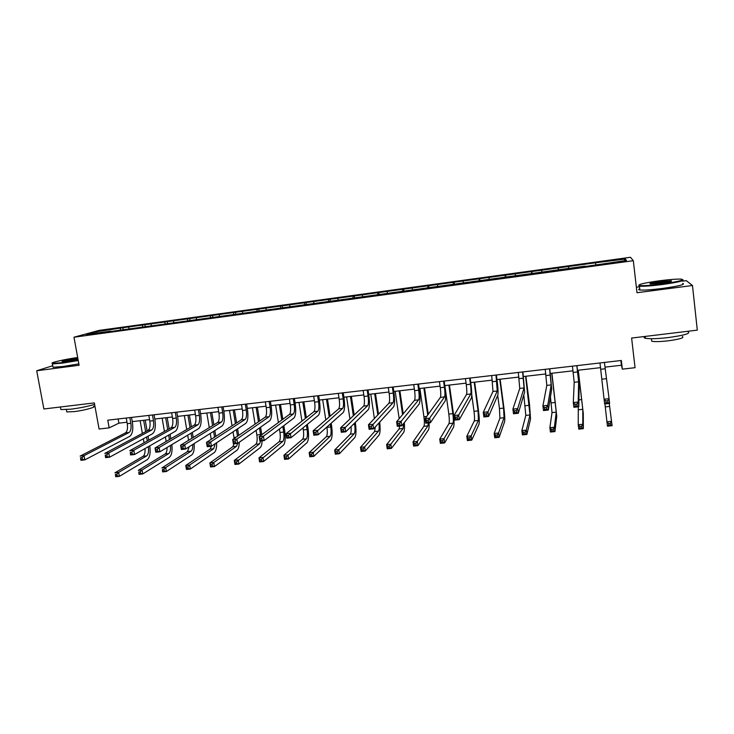 <?xml version="1.0" encoding="UTF-8"?>
<svg xmlns="http://www.w3.org/2000/svg" width="734" height="734" viewBox="0 0 734 734"><rect width="100%" height="100%" fill="white"/><g stroke="black" fill="none" stroke-linecap="round" stroke-linejoin="round"><path stroke-width="1.1" d="M630.469 257.276L99.2 330.373L73.978 337.218L633.323 260.698L630.469 257.276M633.323 260.698L636.993 292.728L692.483 285.508L686.29 280.663L682.4 281.177M639.525 286.801L636.36 287.214M52.747 365.725L36.7 370.771L43.884 408.985L94.337 402.902L99.081 429.014L109.155 427.867L118.899 423.16L127 422.224M692.483 285.508L697.3 330.135L631.616 338.062L635.048 367.697L622.349 369.147L621.331 360.477L107.77 420.178L109.155 427.867M110.935 331.465L585.2 266.13M110.724 331.153L86.373 334.484L96.64 331.685L122.835 327.759L123.138 329.447M585.209 266.506L626.469 260.469L625.441 259.047L595.503 262.79L122.835 327.759M129.037 327.236L128.734 328.676M142.708 325.355L142.424 326.804M151.296 324.18L151.02 325.63M165.113 322.281L164.838 323.758M173.793 321.088L173.527 322.538M187.748 319.171L187.482 320.749M196.519 317.969L196.281 319.428M210.621 316.033L210.364 317.712M219.484 314.813L219.264 316.271M233.733 312.858L233.485 314.666M242.688 311.62L242.504 313.088M257.102 309.647L256.882 311.473M266.148 308.399L265.983 309.867M280.709 306.399L280.516 308.234M289.857 305.142L289.719 306.619M304.573 303.124L304.417 304.968M313.822 301.848L313.702 303.335M328.704 299.811L328.575 301.656M338.053 298.527L337.952 300.004M353.091 296.463L352.99 298.316M362.541 295.16L362.468 296.646M377.744 293.068L377.68 294.93M387.295 291.756L387.258 293.251M402.663 289.646L402.636 291.517M412.324 288.324L412.315 289.82M427.867 286.187L427.867 288.058M437.638 284.847L437.647 286.343M453.346 282.682L453.383 284.563M463.227 281.333L463.264 282.838M479.119 279.149L479.192 281.03M489.101 277.773L489.174 279.287M505.175 275.562L505.276 277.452M515.268 274.177L515.369 275.69M531.526 271.947L531.664 273.837M541.738 270.543L541.866 272.066M558.17 268.286L558.354 270.185M568.501 266.864L568.666 268.387M595.577 263.148L595.815 265.057M625.441 259.047L624.157 260.79M36.7 370.771L79.098 365.257L73.978 337.218M604.981 367.138L621.423 365.238L622.349 369.147M132.267 421.619L149.553 419.628M154.791 419.022L172.352 416.995M177.555 416.398L195.4 414.343M200.565 413.747L218.686 411.655M223.815 411.068L242.22 408.948M247.312 408.361L266.011 406.205M271.066 405.618L290.068 403.434M295.077 402.856L314.381 400.626M319.354 400.058L338.961 397.791M343.897 397.222L363.816 394.929M368.707 394.369L388.956 392.029M393.791 391.479L414.361 389.103M419.16 388.552L440.061 386.139M444.813 385.598L466.053 383.148M470.751 382.607L492.34 380.12M496.982 379.579L518.92 377.056M523.516 376.524L545.812 373.955M550.353 373.432L573.015 370.817M577.502 370.303L600.54 367.651M96.64 331.685L97.503 332.961M120.541 328.401L120.229 329.85M620.872 360.532L621.423 365.238M118.146 418.976L118.899 423.16M595.503 262.79L595.779 265.057M558.308 267.91L558.583 270.158M531.801 271.552L532.086 273.782M505.588 275.149L505.882 277.369M479.669 278.718L479.963 280.92M454.043 282.241L454.337 284.434M428.693 285.719L428.995 287.902M403.617 289.168L403.929 291.334M378.817 292.572L379.139 294.729M354.293 295.949L354.605 298.087M330.025 299.288L330.346 301.417M306.014 302.582L306.344 304.702M282.269 305.849L282.572 307.785M258.772 309.078L259.047 310.849M235.513 312.271L235.797 314.005M212.511 315.437L212.796 317.161M189.739 318.565L190.033 320.281M167.205 321.666L167.499 323.364M144.91 324.731L145.204 326.428M599.972 362.963L604.091 399.232L609.064 398.69L609.633 403.443L604.66 403.984L604.091 399.232L605.807 400.947L606.036 402.856L608.027 402.636L607.798 400.727L605.807 400.947M604.412 362.449L609.064 398.69L607.798 400.727M604.66 403.984L606.036 402.856M608.027 402.636L609.633 403.443M609.248 403.489L612.101 425.702L607.468 426.17L606.935 421.766L611.569 421.279L610.394 423.215L608.541 423.408L608.752 425.179L610.615 424.986L610.394 423.215M604.944 403.948L606.935 421.766L608.541 423.408M607.468 426.17L608.752 425.179M610.615 424.986L612.101 425.702M662.16 283.966C678.904 281.544 685.244 279.929 681.18 279.122C676.665 278.957 669.335 279.516 659.187 280.819C643.911 282.994 637.351 284.563 639.507 285.544C643.241 285.921 650.792 285.398 662.16 283.966M682.84 279.7C684.629 280.718 677.766 282.333 662.251 284.544C651.223 285.93 643.617 286.48 639.452 286.196L638.727 285.287M661.398 283.159L650.48 283.994C648.489 283.581 651.627 282.773 659.903 281.581L671.307 280.783C672.427 281.269 669.124 282.058 661.398 283.159M670.94 281.397L660.004 282.131L650.48 283.994M687.896 331.649C691.18 333.319 684.602 335.3 668.169 337.585C657.187 338.814 649.599 339.035 645.397 338.264C643.746 337.842 643.681 337.245 645.195 336.475M682.317 336.493C684.666 337.732 679.941 339.181 668.142 340.824C660.242 341.695 654.774 341.842 651.728 341.255L651.581 339.934M682.638 283.416C685.868 284.388 679.216 286.058 662.692 288.425C651.654 289.802 644.057 290.334 639.892 290.013C638.25 289.811 638.204 289.407 639.754 288.811M77.685 357.513C64.519 359.33 48.839 362.935 52.564 363.348L62.518 362.614L78.143 360.036M78.235 360.532L62.381 363.137L52.408 363.917L52.206 363.257M77.997 359.229L62.124 361.633C61.619 361.018 66.042 359.99 75.391 358.568L77.822 358.284M77.914 358.779L62.528 361.642M94.603 404.379C87.97 406.388 80.061 407.994 70.886 409.177L60.894 409.563L60.693 408.48M93.539 406.251C97.209 406.875 84.254 410.48 73.987 411.636L66.776 411.902L66.629 411.095M78.85 363.89L63.005 366.514L53.031 367.266L52.894 366.532M572.447 366.165L574.199 382.304L573.3 402.571L578.209 402.039L578.796 406.764L579.144 386.066L576.933 365.642M576.832 365.651L578.621 381.799L578.209 402.039L576.896 404.076L574.933 404.287L575.162 406.177L577.135 405.966L576.896 404.076M577.135 405.966L578.796 406.764L573.887 407.287L573.3 402.571L574.933 404.287M573.887 407.287L575.162 406.177M545.224 369.321L546.812 385.387L542.912 405.865L547.757 405.342L548.353 410.031L551.711 389.13L549.775 368.798M549.564 368.817L551.179 384.9L547.757 405.342L546.399 407.37L544.454 407.581L544.692 409.462L546.637 409.251L546.399 407.37M546.637 409.251L548.353 410.031L543.509 410.554L542.912 405.865L544.454 407.581M543.509 410.554L544.692 409.462M578.282 406.819L578.236 424.738L582.814 424.261L583.356 428.656L583.282 413.407L578.264 370.22M578.172 370.23L582.778 409.306L582.814 424.261L581.594 426.197L579.768 426.39L579.979 428.142L581.814 427.959L581.594 426.197M581.814 427.959L583.356 428.656L578.777 429.124L578.236 424.738L579.768 426.39M578.777 429.124L579.979 428.142M550.454 396.938L552.014 412.591L549.876 427.683L554.399 427.216L554.95 431.574L556.757 416.224L551.922 373.248M551.739 373.276L556.244 412.141L554.399 427.216L553.142 429.133L551.335 429.326L551.555 431.069L553.363 430.886L553.142 429.133M553.363 430.886L554.95 431.574L550.427 432.032L549.876 427.683L551.335 429.326M550.427 432.032L551.555 431.069M518.323 372.45L519.745 388.442L512.901 409.122L517.69 408.609L518.296 413.27L524.608 392.167L522.92 371.918M522.617 371.954L524.058 387.956L517.69 408.609L516.286 410.627L514.369 410.838L514.617 412.701L516.534 412.49L516.286 410.627M516.534 412.49L518.296 413.27L513.516 413.783L512.901 409.122L514.369 410.838M513.516 413.783L514.617 412.701M491.725 375.542L492.982 391.461L483.275 412.343L488 411.829L488.624 416.453L497.808 395.167C498.285 393.057 498.056 388.185 497.111 380.533L496.377 375.001M495.973 375.056L497.248 390.983L488 411.829L486.559 413.838L484.669 414.049L484.917 415.903L486.807 415.692L486.559 413.838M486.807 415.692L488.624 416.453L483.899 416.967L483.275 412.343L484.669 414.049M483.899 416.967L484.917 415.903M465.429 378.597L466.264 384.717C466.897 389.809 466.989 393.057 466.521 394.442L454.025 415.517L458.686 415.013L459.328 419.609L471.311 398.131C471.962 396.021 471.824 391.158 470.879 383.543L470.127 378.056M469.622 378.111L470.457 384.24C471.09 389.332 471.182 392.58 470.742 393.974L458.686 415.013L457.209 417.013L455.337 417.215L455.594 419.059L457.466 418.857L457.209 417.013M457.466 418.857L459.328 419.609L454.667 420.105L454.025 415.517L455.337 417.215M454.667 420.105L455.594 419.059M523.782 394.901L525.819 415.389L521.856 430.583L526.324 430.124L526.884 434.455L530.526 419.004L529.535 404.544L525.883 376.248M525.599 376.285L530.003 414.949L526.324 430.124L525.03 432.042L523.241 432.225L523.47 433.959L525.26 433.776L525.03 432.042M525.26 433.776L526.884 434.455L522.415 434.913L521.856 430.583L523.241 432.225M522.415 434.913L523.47 433.959M497.707 395.387L499.459 408.554L499.918 418.16L494.166 433.464L498.579 433.005L499.148 437.308L504.588 421.747C505.001 419.536 504.763 414.738 503.845 407.342L500.129 379.221M499.744 379.267L503.561 408.104L504.056 417.719L498.579 433.005L497.248 434.913L495.478 435.097L495.707 436.822L497.478 436.638L497.248 434.913M497.478 436.638L499.148 437.308L494.734 437.758L494.166 433.464L495.478 435.097M494.734 437.758L495.707 436.822M471.723 394.562L473.999 411.324C474.614 416.242 474.714 419.435 474.302 420.894L466.796 436.299L471.164 435.849L471.742 440.125L478.935 424.472C479.513 422.252 479.348 417.472 478.44 410.113L474.65 382.157M474.182 382.212L478.063 410.884L478.384 420.463L471.164 435.849L469.797 437.748L468.053 437.932L468.283 439.648L470.035 439.464L469.797 437.748M470.035 439.464L471.742 440.125L467.384 440.574L466.796 436.299L468.053 437.932M467.384 440.574L468.283 439.648M439.427 381.625L440.281 387.708C440.914 392.763 440.941 396.002 440.372 397.397L425.142 418.646L429.748 418.151L430.39 422.72L445.116 401.058C445.942 398.938 445.887 394.094 444.942 386.534L444.18 381.074M443.575 381.139L444.428 387.231C445.061 392.295 445.098 395.525 444.538 396.929L428.225 420.151L426.381 420.343L426.637 422.178L428.482 421.977L428.225 420.151M428.482 421.977L430.39 422.72L425.793 423.215L425.142 418.646L426.381 420.343M425.793 423.215L426.637 422.178M444.868 385.589L448.823 414.068C449.437 418.958 449.483 422.142 448.96 423.61L439.758 439.106L444.07 438.657L444.657 442.905L453.557 427.16C454.3 424.94 454.218 420.169 453.309 412.857L449.456 385.056M448.896 385.13L452.841 413.627C453.456 418.527 453.511 421.711 453.006 423.179L444.07 438.657L442.666 440.556L440.941 440.73L441.18 442.437L442.905 442.253L442.666 440.556M442.905 442.253L444.657 442.905L440.354 443.354L439.758 439.106L440.941 440.73M440.354 443.354L441.18 442.437M413.719 384.616L414.582 390.662C415.224 395.69 415.196 398.911 414.508 400.314L396.617 421.747L401.168 421.252L401.819 425.784L419.215 403.957C420.215 401.828 420.233 397.002 419.288 389.479L418.518 384.056M417.82 384.139L418.683 390.185C419.316 395.222 419.298 398.443 418.628 399.846L399.608 423.243L397.782 423.435L398.048 425.261L399.865 425.059L399.608 423.243M399.865 425.059L401.819 425.784L397.277 426.28L396.617 421.747L397.782 423.435M397.277 426.28L398.048 425.261M428.261 414.288L424.536 387.928M423.876 388.011L427.711 415.068M419.894 388.469L423.922 416.784C424.536 421.646 424.527 424.812 423.903 426.289L413.022 441.877L417.288 441.437L417.894 445.657L428.463 429.821C429.014 428.858 429.225 426.537 429.106 422.857M428.353 422.94L427.904 425.858L417.288 441.437L415.857 443.327L414.15 443.501L414.389 445.199L416.095 445.015L415.857 443.327M416.095 445.015L417.894 445.657L413.627 446.098L413.022 441.877L414.15 443.501M413.627 446.098L414.389 445.199M388.304 387.57L389.176 393.58C389.809 398.58 389.726 401.792 388.937 403.195L368.45 424.803L372.936 424.316L373.606 428.821L393.608 406.819C394.764 404.691 394.874 399.883 393.929 392.396L393.14 387.002M392.36 387.093L393.231 393.112C393.864 398.122 393.791 401.333 393.011 402.737L371.34 426.298L369.541 426.491L369.808 428.298L371.606 428.106L371.34 426.298M371.606 428.106L373.606 428.821L369.119 429.307L368.45 424.803L369.541 426.491M369.119 429.307L369.808 428.298M403.214 413.838L399.883 390.772M399.14 390.855L402.571 414.609M395.195 391.314L399.168 418.683M403.627 423.527L403.067 428.509L390.818 444.18L391.433 448.382L403.636 432.454C404.452 431.078 404.682 427.803 404.333 422.637M399.691 426.014L399.113 428.931L386.607 444.62L390.818 444.18L389.35 446.061L387.662 446.235L387.91 447.923L389.598 447.749L389.35 446.061M389.598 447.749L391.433 448.382L387.222 448.813L386.607 444.62L387.662 446.235M387.222 448.813L387.91 447.923M363.156 390.488L364.046 396.47C364.679 401.443 364.55 404.636 363.651 406.049L340.622 427.821L345.063 427.344L345.742 431.821L368.284 409.655C369.606 407.517 369.789 402.727 368.844 395.287L368.046 389.919M367.165 390.02L368.055 396.002C368.688 400.984 368.569 404.186 367.679 405.599L343.42 429.317L341.649 429.509L341.916 431.298L343.696 431.115L343.42 429.317M343.696 431.115L345.742 431.821L341.301 432.298L340.622 427.821L341.649 429.509M341.301 432.298L341.916 431.298M378.524 414.178L375.487 393.589M374.661 393.681L377.799 414.939M370.762 394.13L374.386 418.545M378.964 422.931C379.386 427.197 379.23 429.931 378.505 431.133L364.651 446.896L365.275 451.071L379.083 435.051C380.212 433.097 380.414 428.784 379.689 422.133M375.313 426.949L374.588 431.555L360.486 447.327L364.651 446.896L363.156 448.768L361.486 448.942L361.734 450.612L363.403 450.447L363.156 448.768M363.403 450.447L365.275 451.071L361.119 451.493L360.486 447.327L361.486 448.942M361.119 451.493L361.734 450.612M338.291 393.378L339.2 399.324C339.833 404.269 339.649 407.453 338.64 408.875L313.134 430.803L317.519 430.326L318.207 434.776L343.237 412.462C344.714 410.306 344.98 405.535 344.035 398.14L343.228 392.809M342.264 392.919L343.163 398.865C343.796 403.819 343.622 407.003 342.631 408.425L315.849 432.298L314.097 432.491L314.372 434.271L316.125 434.078L315.849 432.298M316.125 434.078L318.207 434.776L313.831 435.253L313.134 430.803L314.097 432.491M313.831 435.253L314.372 434.271M351.026 426.619C351.347 430.555 351.109 433.06 350.329 434.152L334.667 450.006L338.787 449.575L339.42 453.722L354.788 437.629C356.146 435.39 356.366 430.693 355.449 423.536L355.284 422.435M354.164 415.013L351.357 396.369M350.448 396.47L353.357 415.783M354.476 423.224L354.641 424.335C355.256 429.124 355.109 432.253 354.201 433.739L337.255 451.447L335.612 451.621L335.86 453.282L337.512 453.107L337.255 451.447M346.595 396.92L349.934 419.022M337.512 453.107L339.42 453.722L335.31 454.153L334.667 450.006L335.612 451.621M335.31 454.153L335.86 453.282M313.702 396.241L314.62 402.149C315.253 407.067 315.014 410.242 313.904 411.664L285.985 433.748L290.315 433.28L291.022 437.703L318.473 415.233C320.107 413.077 320.446 408.315 319.492 400.966L318.675 395.663M317.629 395.782L318.538 401.691C319.171 406.618 318.941 409.792 317.85 411.214L288.609 435.244L286.875 435.427L287.159 437.198L288.893 437.014L288.609 435.244M288.893 437.014L291.022 437.703L286.691 438.17L285.985 433.748L286.875 435.427M286.691 438.17L287.159 437.198M326.896 427.032L326.942 427.353C327.557 432.106 327.346 435.234 326.327 436.712L309.142 452.649L313.216 452.227L313.858 456.355L330.75 440.18C332.254 437.932 332.548 433.253 331.63 426.133L331.181 423.215M330.107 416.215L327.483 399.122M326.492 399.232L329.217 416.976M330.3 424.004L330.75 426.931C331.355 431.702 331.162 434.822 330.153 436.308L311.656 454.089L310.023 454.263L310.28 455.915L311.913 455.75L311.656 454.089M322.676 399.672L325.795 419.921M311.913 455.75L313.858 456.355L309.794 456.768L309.142 452.649L310.023 454.263M309.794 456.768L310.28 455.915M289.379 399.067L290.306 404.939C290.939 409.829 290.655 412.994 289.444 414.416L259.166 436.666L263.442 436.198L264.157 440.593L293.976 417.967C295.756 415.811 296.169 411.068 295.224 403.755L294.389 398.489M293.261 398.617L294.187 404.489C294.82 409.388 294.536 412.554 293.343 413.976L263.442 436.198L261.699 438.152L259.992 438.336L260.276 440.097L261.992 439.914L261.699 438.152M261.992 439.914L264.157 440.593L259.882 441.051L259.166 436.666L259.992 438.336M259.882 441.051L260.276 440.097M303.014 427.885L303.335 429.922C303.949 434.656 303.692 437.767 302.582 439.253L283.911 455.273L287.939 454.851L288.59 458.952L306.968 442.703C308.619 440.455 308.977 435.785 308.06 428.711L307.372 424.316M306.335 417.655L303.858 401.837M302.793 401.966L305.362 418.417M306.408 425.105L307.096 429.509C307.711 434.253 307.473 437.363 306.372 438.849L286.343 456.713L284.737 456.878L284.994 458.521L286.609 458.355L286.343 456.713M299.013 402.397L301.949 421.123M286.609 458.355L288.59 458.952L284.563 459.365L283.911 455.273L284.737 456.878M284.563 459.365L284.994 458.521M265.313 401.865L266.258 407.7C266.892 412.572 266.552 415.719 265.249 417.151L232.669 439.538L236.889 439.079L237.614 443.446L269.745 420.683C271.672 418.508 272.167 413.793 271.213 406.517L270.369 401.278M269.158 401.415L270.094 407.26C270.727 412.132 270.396 415.279 269.112 416.71L236.889 439.079L235.119 441.024L233.421 441.207L233.715 442.96L235.412 442.776L235.119 441.024M235.412 442.776L237.614 443.446L233.384 443.896L232.669 439.538L233.421 441.207M233.384 443.896L233.715 442.96M279.425 429.005L279.975 432.464C280.59 437.18 280.287 440.272 279.085 441.767L258.955 457.86L262.937 457.447L263.598 461.521L283.443 445.189C285.223 442.941 285.654 438.299 284.737 431.253L283.847 425.656M282.829 419.279L280.48 404.535M279.333 404.663L281.783 420.05M282.81 426.445L283.7 432.06C284.315 436.776 284.021 439.877 282.829 441.363L261.322 459.291L259.726 459.456L259.992 461.09L261.588 460.924L261.322 459.291M275.599 405.095L278.388 422.545M261.588 460.924L263.598 461.521L259.625 461.925L258.955 457.86L259.726 459.456M259.625 461.925L259.992 461.09M241.514 404.636L242.468 410.434C243.101 415.279 242.715 418.417 241.321 419.848L206.483 442.382L210.658 441.923L211.383 446.263L245.78 423.362C247.853 421.188 248.413 416.481 247.459 409.251L246.606 404.039M245.312 404.186L246.266 410.003C246.899 414.848 246.523 417.985 245.138 419.417L210.658 441.923L208.851 443.868L207.181 444.052L207.474 445.786L209.144 445.602L208.851 443.868M209.144 445.602L211.383 446.263L207.217 446.712L206.483 442.382L207.181 444.052M207.217 446.712L207.474 445.786M261.799 434.73L260.588 427.17M259.597 421.032L257.35 407.196M256.129 407.342L258.478 421.802M259.469 427.959L260.68 435.546M252.432 407.765L255.093 424.124M256.102 430.344L256.863 434.987C257.469 439.675 257.129 442.758 255.836 444.253L234.284 460.42L238.22 460.007L238.889 464.062L260.157 447.657C261.286 446.676 261.928 444.391 262.111 440.813M260.698 440.96L259.542 443.85L236.577 461.851L234.999 462.016L235.265 463.64L236.843 463.475L236.577 461.851M236.843 463.475L238.889 464.062L234.963 464.466L234.284 460.42L234.999 462.016M234.963 464.466L235.265 463.64M217.97 407.37L218.934 413.141C219.567 417.958 219.136 421.077 217.64 422.518L180.61 445.189L184.739 444.74L185.473 449.052L222.072 426.014C224.283 423.839 224.916 419.151 223.962 411.948L223.099 406.774M221.723 406.93L222.686 412.71C223.32 417.527 222.897 420.655 221.42 422.096L184.739 444.74L182.904 446.676L181.243 446.85L181.546 448.575L183.197 448.401L182.904 446.676M183.197 448.401L185.473 449.052L181.353 449.492L180.61 445.189L181.243 446.85M181.353 449.492L181.546 448.575M238.678 435.409L237.587 428.812M236.614 422.894L234.458 409.838M233.164 409.985L235.421 423.665M236.403 429.61L237.495 436.225M229.503 410.407L232.054 425.839M233.054 431.84L234.128 438.528M237.761 443.336L236.495 446.318L213.778 462.539L214.456 466.567L237.119 450.107C238.44 448.969 239.156 446.364 239.275 442.263M234.082 443.822L232.825 446.712L209.887 462.943L213.778 462.539L212.108 464.383L210.548 464.539L210.814 466.154L212.374 465.998L212.108 464.383M212.374 465.998L214.456 466.567L210.566 466.971L209.887 462.943L210.548 464.539M210.566 466.971L210.814 466.154M194.675 410.077L195.648 415.82C196.281 420.6 195.804 423.72 194.216 425.16L155.039 447.96L159.122 447.52L159.865 451.805L198.62 428.638C200.969 426.454 201.667 421.784 200.712 414.627L199.841 409.48M198.391 409.645L199.364 415.389C199.997 420.178 199.529 423.298 197.96 424.738L159.122 447.52L157.25 449.447L155.617 449.621L155.92 451.337L157.553 451.162L157.25 449.447M157.553 451.162L159.865 451.805L155.792 452.236L155.039 447.96L155.617 449.621M155.792 452.236L155.92 451.337M215.814 436.345L214.842 430.564M213.878 424.821L211.805 412.453M210.438 412.609L212.612 425.601M213.585 431.363L214.557 437.161M206.814 413.022L209.273 427.638M210.254 433.455L211.236 439.308M215.245 443.694L213.686 448.758L189.611 465.053L190.299 469.054L214.319 452.52C215.98 451.08 216.75 447.832 216.631 442.767M211.41 446.244L210.052 449.144L185.757 465.448L189.611 465.053L187.904 466.879L186.363 467.044L186.638 468.65L188.179 468.485L187.904 466.879M188.179 468.485L190.299 469.054L186.445 469.448L185.757 465.448L186.363 467.044M186.445 469.448L186.638 468.65M171.628 412.756L172.609 418.463C173.242 423.224 172.729 426.326 171.05 427.775L129.771 450.704L133.799 450.263L134.561 454.52L175.417 431.234C177.894 429.051 178.665 424.39 177.711 417.27L176.83 412.15M175.298 412.324L176.279 418.041C176.922 422.802 176.408 425.913 174.747 427.353L133.799 450.263L131.909 452.19L130.294 452.364L130.597 454.071L132.212 453.896L131.909 452.19M132.212 453.896L134.561 454.52L130.533 454.952L130.294 452.364M130.533 454.952L130.597 454.071M193.207 437.473L192.336 432.39M191.391 426.812L189.381 415.031M187.941 415.196L190.051 427.583M191.005 433.188L191.877 438.29M184.353 415.609L186.739 429.518M187.702 435.161L188.583 440.308M192.776 444.455C192.877 447.942 192.317 450.181 191.115 451.162L165.701 467.53L166.398 471.512L191.757 454.915C193.73 453.181 194.528 449.41 194.152 443.593M189.198 446.703L187.519 451.548L161.902 467.925L165.701 467.53L163.976 469.356L162.453 469.512L162.728 471.109L164.251 470.953L163.976 469.356M164.251 470.953L166.398 471.512L162.59 471.898L162.453 469.512M162.59 471.898L162.728 471.109M148.819 415.407L149.809 421.087C150.452 425.821 149.883 428.913 148.121 430.363L104.797 453.419L108.779 452.979L109.55 457.209L152.452 433.803C155.067 431.61 155.902 426.977 154.947 419.894L154.057 414.802M152.452 414.985L153.452 420.665C154.085 425.408 153.525 428.5 151.782 429.95L108.779 452.979L106.861 454.897L105.265 455.071L105.568 456.759L107.164 456.594L106.861 454.897M107.164 456.594L109.55 457.209L105.568 457.64L105.265 455.071M105.568 457.64L105.568 456.759M170.857 438.758L170.077 434.28M169.132 428.839L167.187 417.591M165.673 417.765L167.728 429.619M168.673 435.078L169.453 439.574M162.131 418.178L164.434 431.445M165.389 436.95L166.178 441.483M170.453 445.474C170.802 449.603 170.251 452.3 168.774 453.557L142.057 469.98L142.763 473.944L169.426 457.282C171.701 455.263 172.508 451.043 171.848 444.639M167.031 447.52C167.058 450.85 166.453 452.988 165.223 453.933L138.295 470.375L142.057 469.98L140.304 471.806L138.799 471.962L139.084 473.54L140.589 473.384L140.304 471.806M140.589 473.384L142.763 473.944L139.001 474.329L138.799 471.962M139.001 474.329L139.084 473.54M126.248 418.031L127.257 423.674C127.89 428.381 127.285 431.464 125.441 432.922L80.116 456.098L84.052 455.667L84.823 459.869L129.744 436.345C132.478 434.152 133.377 429.528 132.423 422.481L131.524 417.417M129.854 417.609L130.854 423.261C131.487 427.977 130.891 431.06 129.056 432.509L84.052 455.667L82.098 457.576L80.52 457.741L80.832 459.429L82.41 459.255L82.098 457.576M82.41 459.255L84.823 459.869L80.887 460.291L80.52 457.741M80.887 460.291L80.832 459.429M144.993 448.575C145.268 452.529 144.644 455.108 143.148 456.291L114.954 472.797L118.679 472.412L119.385 476.348L147.323 459.622C149.874 457.355 150.69 452.805 149.773 445.978L149.745 445.868M148.745 440.161L148.048 436.207M147.112 430.895L145.222 420.123M143.644 420.307L145.644 431.675M146.58 437.005L147.277 440.978M148.286 446.694L148.305 446.813C148.919 451.382 148.378 454.419 146.672 455.915L118.679 472.412L116.899 474.219L115.403 474.375L115.688 475.953L117.183 475.797L116.899 474.219M140.13 420.71L142.368 433.418M143.323 438.785L144.029 442.786M117.183 475.797L119.385 476.348L115.66 476.724L115.403 474.375M115.66 476.724L115.688 475.953M605.174 368.762L600.733 369.266M606.376 378.671L601.908 379.175M609.615 406.434L605.293 406.893M577.603 371.927L573.217 372.432M578.621 381.799L574.199 382.304M550.353 375.056L546.013 375.56M551.179 384.9L546.812 385.387M581.768 399.58L578.906 399.892M582.778 409.306L578.502 409.765M555.409 402.452L551.216 402.911M556.244 412.141L552.014 412.591M523.415 378.157L519.131 378.643M524.058 387.956L519.745 388.442M496.79 381.212L492.551 381.698M497.248 390.983L492.982 391.461M470.457 384.24L466.264 384.717M470.742 393.974L466.521 394.442M529.342 405.296L525.195 405.746M530.003 414.949L525.819 415.389M503.561 408.104L499.459 408.554M504.056 417.719L499.918 418.16M478.063 410.884L473.999 411.324M478.384 420.463L474.302 420.894M444.428 387.231L440.281 387.708M444.538 396.929L440.372 397.397M452.841 413.627L448.823 414.068M453.006 423.179L448.96 423.61M418.683 390.185L414.582 390.662M418.628 399.846L414.508 400.314M426.702 416.481L423.922 416.784M427.904 425.858L423.903 426.289M393.231 393.112L389.176 393.58M393.011 402.737L388.937 403.195M403.067 428.509L399.113 428.931M368.055 396.002L364.046 396.47M367.679 405.599L363.651 406.049M378.505 431.133L374.588 431.555M343.163 398.865L339.2 399.324M342.631 408.425L338.64 408.875M354.641 424.335L353.192 424.491M354.201 433.739L350.329 434.152M318.538 401.691L314.62 402.149M317.85 411.214L313.904 411.664M330.75 426.931L326.942 427.353M330.153 436.308L326.327 436.712M294.187 404.489L290.306 404.939M293.343 413.976L289.444 414.416M307.096 429.509L303.335 429.922M306.372 438.849L302.582 439.253M270.094 407.26L266.258 407.7M269.112 416.71L265.249 417.151M283.7 432.06L279.975 432.464M282.829 441.363L279.085 441.767M246.266 410.003L242.468 410.434M245.138 419.417L241.321 419.848M260.552 434.583L256.863 434.987M259.542 443.85L255.836 444.253M222.686 412.71L218.934 413.141M221.42 422.096L217.64 422.518M235.981 437.262L233.981 437.482M236.495 446.318L232.825 446.712M199.364 415.389L195.648 415.82M197.96 424.738L194.216 425.16M213.686 448.758L210.052 449.144M176.279 418.041L172.609 418.463M174.747 427.353L171.05 427.775M191.115 451.162L187.519 451.548M153.452 420.665L149.809 421.087M151.782 429.95L148.121 430.363M168.774 453.557L165.223 453.933M130.854 423.261L127.257 423.674M129.056 432.509L125.441 432.922M146.672 455.915L143.148 456.291M639.892 290.013L639.452 286.196M651.443 338.723L651.728 341.255M645.397 338.264L645.186 336.42M670.839 281.379L671.307 280.783M639.507 285.544L639.039 286.141M53.031 367.266L52.408 363.917M66.354 409.627L66.776 411.902M60.894 409.563L60.417 406.994M52.564 363.348L52.187 363.89"/></g></svg>
